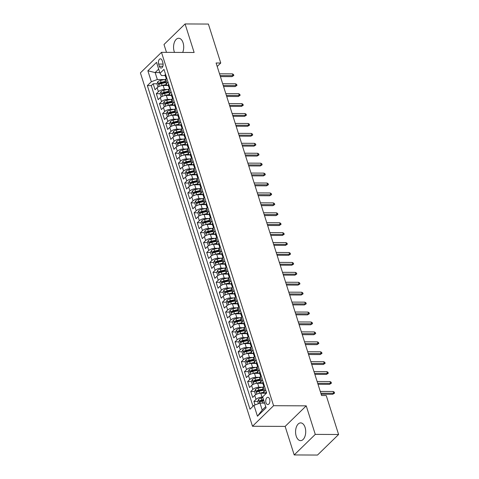 <?xml version="1.0" encoding="UTF-8"?>
<svg xmlns="http://www.w3.org/2000/svg" width="479" height="479" viewBox="0 0 479 479"><rect width="100%" height="100%" fill="white"/><g stroke="black" fill="none" stroke-linecap="round" stroke-linejoin="round"><path stroke-width="0.72" d="M305.087 427.43A8.873 5.077 -89.7 0 0 300.686 422.891A8.873 5.077 -89.7 0 0 296.196 436.094A8.873 5.077 -89.7 0 0 300.602 440.632A8.873 5.077 -89.7 0 0 305.087 427.43M182.685 52.433A8.873 5.077 -89.7 0 0 183.074 42.799A8.873 5.077 -89.7 0 0 178.673 38.26A8.873 5.077 -89.7 0 0 174.182 51.463A8.873 5.077 -89.7 0 0 174.53 52.397M269.641 399.151A3.64 2.084 -89.7 0 0 267.833 397.289A3.64 2.084 -89.7 0 0 265.995 402.701A3.64 2.084 -89.7 0 0 267.803 404.569A3.64 2.084 -89.7 0 0 269.641 399.151M294.196 454.942L315.278 434.387L306.231 405.851L285.143 426.406L294.196 454.942L317.511 455.05L338.599 434.501L326.241 395.54L321.577 395.516L216.095 62.994L220.753 63.018L208.395 24.058L185.08 23.95L163.992 44.499L166.488 52.361M285.143 426.406L252.499 426.256L140.401 72.886L161.489 52.337L273.587 405.701L252.499 426.256M168.327 85.513L163.153 85.49A4.55 1.832 162.4 0 0 157.148 87.699L155.064 89.723L153.178 83.765L156.992 83.783M159.854 83.801L160.561 83.801M167.674 89.477L164.417 89.459A4.55 1.832 162.4 0 0 158.405 91.669L156.322 93.692L160.142 93.71M163.004 93.722L163.71 93.728M156.322 93.692L158.214 99.65L160.291 97.62A4.55 1.832 162.4 0 1 166.303 95.417L171.476 95.441M174.625 105.368L169.452 105.344A4.55 1.832 162.4 0 0 163.441 107.547L161.363 109.577L159.471 103.62L163.291 103.638M166.153 103.65L166.86 103.656M177.775 115.295L172.602 115.271A4.55 1.832 162.4 0 0 166.59 117.475L164.513 119.505L162.621 113.547L166.441 113.565M169.303 113.577L170.009 113.583M180.924 125.217L175.751 125.193A4.55 1.832 162.4 0 0 169.74 127.402L167.662 129.426L165.77 123.474L169.584 123.492M172.452 123.504L173.153 123.504M184.074 135.144L178.901 135.12A4.55 1.832 162.4 0 0 172.889 137.323L170.805 139.353L168.919 133.396L172.733 133.413M175.601 133.431L176.302 133.431M187.223 145.071L182.05 145.047A4.55 1.832 162.4 0 0 176.038 147.251L173.955 149.28L172.069 143.323L175.883 143.341M178.751 143.353L179.451 143.359M190.367 154.998L185.199 154.974A4.55 1.832 162.4 0 0 179.188 157.178L177.104 159.208L175.218 153.25L179.032 153.268M181.9 153.28L182.601 153.286M193.516 164.926L188.343 164.902A4.55 1.832 162.4 0 0 182.337 167.105L180.254 169.129L178.368 163.177L182.182 163.195M185.044 163.207L185.75 163.207M196.665 174.847L191.492 174.823A4.55 1.832 162.4 0 0 185.481 177.032L183.403 179.056L181.511 173.105L185.331 173.123M188.193 173.135L188.9 173.135M199.815 184.774L194.642 184.75A4.55 1.832 162.4 0 0 188.63 186.954L186.553 188.983L184.66 183.026L188.481 183.044M191.343 183.062L192.049 183.062M202.964 194.702L197.791 194.678A4.55 1.832 162.4 0 0 191.78 196.881L189.702 198.911L187.81 192.953L191.63 192.971M194.492 192.983L195.198 192.989M206.114 204.629L200.941 204.605A4.55 1.832 162.4 0 0 194.929 206.808L192.851 208.838L190.959 202.88L194.773 202.898M197.641 202.91L198.348 202.916M209.263 214.556L204.09 214.532A4.55 1.832 162.4 0 0 198.078 216.736L196.001 218.759L194.109 212.808L197.923 212.826M200.791 212.838L201.491 212.838M212.413 224.477L207.239 224.453A4.55 1.832 162.4 0 0 201.228 226.663L199.144 228.687L197.258 222.729L201.072 222.747M203.94 222.765L204.641 222.765M215.562 234.405L210.389 234.381A4.55 1.832 162.4 0 0 204.377 236.584L202.294 238.614L200.408 232.656L204.222 232.674M207.09 232.686L207.79 232.692M218.705 244.332L213.532 244.308A4.55 1.832 162.4 0 0 207.527 246.511L205.443 248.541L203.557 242.584L207.371 242.602M210.233 242.613L210.94 242.619M221.855 254.259L216.682 254.235A4.55 1.832 162.4 0 0 210.67 256.439L208.593 258.468L206.706 252.511L210.521 252.529M213.383 252.541L214.089 252.547M225.004 264.186L219.831 264.163A4.55 1.832 162.4 0 0 213.82 266.366L211.742 268.39L209.85 262.438L213.67 262.456M216.532 262.468L217.238 262.468M228.154 274.108L222.98 274.084A4.55 1.832 162.4 0 0 216.969 276.287L214.891 278.317L212.999 272.359L216.819 272.377M219.681 272.395L220.388 272.395M231.303 284.035L226.13 284.011A4.55 1.832 162.4 0 0 220.118 286.214L218.041 288.244L216.149 282.287L219.963 282.305M222.831 282.317L223.537 282.323M234.453 293.962L229.279 293.938A4.55 1.832 162.4 0 0 223.268 296.142L221.19 298.172L219.298 292.214L223.112 292.232M225.98 292.244L226.681 292.25M237.602 303.89L232.429 303.866A4.55 1.832 162.4 0 0 226.417 306.069L224.334 308.093L222.448 302.141L226.262 302.159M229.13 302.171L229.83 302.171M240.751 313.811L235.578 313.787A4.55 1.832 162.4 0 0 229.567 315.996L227.483 318.02L225.597 312.069L229.411 312.086M232.279 312.098L232.98 312.098M243.895 323.738L238.722 323.714A4.55 1.832 162.4 0 0 232.716 325.918L230.633 327.947L228.746 321.99L232.56 322.008M235.428 322.026L236.129 322.026M247.044 333.665L241.871 333.641A4.55 1.832 162.4 0 0 235.866 335.845L233.782 337.875L231.896 331.917L235.71 331.935M238.572 331.947L239.278 331.953M250.194 343.593L245.02 343.569A4.55 1.832 162.4 0 0 239.009 345.772L236.931 347.802L235.039 341.844L238.859 341.862M241.721 341.874L242.428 341.88M253.343 353.52L248.17 353.496A4.55 1.832 162.4 0 0 242.158 355.699L240.081 357.723L238.189 351.772L242.009 351.79M244.871 351.802L245.577 351.802M256.493 363.441L251.319 363.417A4.55 1.832 162.4 0 0 245.308 365.627L243.23 367.65L241.338 361.699L245.158 361.711M248.02 361.729L248.727 361.729M259.642 373.369L254.469 373.345A4.55 1.832 162.4 0 0 248.457 375.548L246.38 377.578L244.488 371.62L248.302 371.638M251.17 371.65L251.87 371.656M262.791 383.296L257.618 383.272A4.55 1.832 162.4 0 0 251.607 385.475L249.529 387.505L247.637 381.547L251.451 381.565M254.319 381.577L255.02 381.583M265.941 393.223L260.768 393.199A4.55 1.832 162.4 0 0 254.756 395.403L252.673 397.432L250.786 391.475L254.6 391.493M257.468 391.505L258.169 391.511M158.651 64.072L159.339 66.258A3.527 2.018 -89.7 0 0 161.094 68.06A3.527 2.018 -89.7 0 0 162.872 62.815L162.183 60.629A3.527 2.018 -89.7 0 0 160.429 58.827A3.527 2.018 -89.7 0 0 158.651 64.072L163.111 64.096M159.782 72.592L155.142 72.569L157.352 79.52L151.34 81.723L147.346 85.609L249.996 409.198L253.984 405.312L257.451 416.227L266.114 407.785L262.648 396.869L266.641 392.978L163.992 69.389L160.004 73.281L161.453 75.52L165.165 75.538M151.34 81.723L147.873 70.802L156.537 62.36L160.004 73.281M262.743 397.169L262.025 397.169L260.768 393.199M262.133 387.26L258.876 387.242L257.618 383.272M258.983 377.332L255.726 377.314L254.469 373.345M255.84 367.405L252.577 367.387L251.319 363.417M252.69 357.478L249.427 357.466L248.17 353.496M249.541 347.55L246.284 347.538L245.02 343.569M246.392 337.629L243.134 337.611L241.871 333.641M243.242 327.702L239.985 327.684L238.722 323.714M240.093 317.775L236.836 317.763L235.578 313.787M236.943 307.847L233.686 307.835L232.429 303.866M233.794 297.926L230.537 297.908L229.279 293.938M230.65 287.999L227.387 287.981L226.13 284.011M227.501 278.071L224.238 278.054L222.98 274.084M224.352 268.144L221.094 268.132L219.831 264.163M221.202 258.217L217.945 258.205L216.682 254.235M218.053 248.296L214.796 248.278L213.532 244.308M214.903 238.368L211.646 238.35L210.389 234.381M211.754 228.441L208.497 228.423L207.239 224.453M208.605 218.514L205.347 218.502L204.09 214.532M205.461 208.587L202.198 208.575L200.941 204.605M202.312 198.665L199.048 198.647L197.791 194.678M199.162 188.738L195.899 188.72L194.642 184.75M196.013 178.811L192.756 178.799L191.492 174.823M192.863 168.883L189.606 168.871L188.343 164.902M189.714 158.956L186.457 158.944L185.199 154.974M186.565 149.035L183.307 149.017L182.05 145.047M183.415 139.108L180.158 139.09L178.901 135.12M180.266 129.18L177.008 129.168L175.751 125.193M177.122 119.253L173.859 119.241L172.602 115.271M173.973 109.332L170.71 109.314L169.452 105.344M170.823 99.404L167.566 99.387L166.303 95.417M153.178 83.765L151.268 85.627L252.984 406.288M262.025 397.169A4.55 1.832 -17.6 0 0 256.014 399.372L253.936 401.402L255.05 404.917M250.786 391.475L252.864 389.445A4.55 1.832 -17.6 0 1 258.876 387.242M247.637 381.547L249.715 379.518A4.55 1.832 -17.6 0 1 255.726 377.314M244.488 371.62L246.571 369.596A4.55 1.832 -17.6 0 1 252.577 367.387M241.338 361.699L243.422 359.669A4.55 1.832 -17.6 0 1 249.427 357.466M238.189 351.772L240.272 349.742A4.55 1.832 -17.6 0 1 246.284 347.538M235.039 341.844L237.123 339.815A4.55 1.832 -17.6 0 1 243.134 337.611M231.896 331.917L233.974 329.893A4.55 1.832 -17.6 0 1 239.985 327.684M228.746 321.99L230.824 319.966A4.55 1.832 -17.6 0 1 236.836 317.763M225.597 312.069L227.675 310.039A4.55 1.832 -17.6 0 1 233.686 307.835M222.448 302.141L224.525 300.111A4.55 1.832 -17.6 0 1 230.537 297.908M219.298 292.214L221.376 290.184A4.55 1.832 -17.6 0 1 227.387 287.981M216.149 282.287L218.232 280.263A4.55 1.832 -17.6 0 1 224.238 278.054M212.999 272.359L215.083 270.336A4.55 1.832 -17.6 0 1 221.094 268.132M209.85 262.438L211.934 260.408A4.55 1.832 -17.6 0 1 217.945 258.205M206.706 252.511L208.784 250.481A4.55 1.832 -17.6 0 1 214.796 248.278M203.557 242.584L205.635 240.554A4.55 1.832 -17.6 0 1 211.646 238.35M200.408 232.656L202.485 230.633A4.55 1.832 -17.6 0 1 208.497 228.423M197.258 222.729L199.336 220.705A4.55 1.832 -17.6 0 1 205.347 218.502M194.109 212.808L196.186 210.778A4.55 1.832 -17.6 0 1 202.198 208.575M190.959 202.88L193.043 200.851A4.55 1.832 -17.6 0 1 199.048 198.647M187.81 192.953L189.894 190.929A4.55 1.832 -17.6 0 1 195.899 188.72M184.66 183.026L186.744 181.002A4.55 1.832 -17.6 0 1 192.756 178.799M181.511 173.105L183.595 171.075A4.55 1.832 -17.6 0 1 189.606 168.871M178.368 163.177L180.445 161.148A4.55 1.832 -17.6 0 1 186.457 158.944M175.218 153.25L177.296 151.22A4.55 1.832 -17.6 0 1 183.307 149.017M172.069 143.323L174.146 141.299A4.55 1.832 -17.6 0 1 180.158 139.09M168.919 133.396L170.997 131.372A4.55 1.832 -17.6 0 1 177.008 129.168M165.77 123.474L167.854 121.444A4.55 1.832 -17.6 0 1 173.859 119.241M162.621 113.547L164.704 111.517A4.55 1.832 -17.6 0 1 170.71 109.314M159.471 103.62L161.555 101.59A4.55 1.832 -17.6 0 1 167.566 99.387M168.069 82.244L167.069 83.226A4.55 1.832 162.4 0 0 166.458 84.615A4.55 1.832 162.4 0 0 168.309 85.46M166.812 78.275L165.806 79.251A4.55 1.832 162.4 0 0 165.201 80.646L166.458 84.615M169.961 88.202L168.955 89.178A4.55 1.832 162.4 0 0 168.351 90.573L169.608 94.543A4.55 1.832 -17.6 0 1 170.219 93.148L171.219 92.172M173.105 98.129L172.105 99.105A4.55 1.832 162.4 0 0 171.5 100.5L172.757 104.47A4.55 1.832 -17.6 0 1 173.362 103.075L174.368 102.099M176.254 108.056L175.254 109.032A4.55 1.832 162.4 0 0 174.649 110.421L175.907 114.397A4.55 1.832 -17.6 0 1 176.512 113.002L177.517 112.026M179.403 117.984L178.404 118.96A4.55 1.832 162.4 0 0 177.799 120.349L179.056 124.318A4.55 1.832 -17.6 0 1 179.661 122.929L180.667 121.953M182.553 127.905L181.553 128.881A4.55 1.832 162.4 0 0 180.948 130.276L182.206 134.246A4.55 1.832 -17.6 0 1 182.81 132.851L183.81 131.875M185.702 137.832L184.702 138.808A4.55 1.832 162.4 0 0 184.092 140.203L185.355 144.173A4.55 1.832 -17.6 0 1 185.96 142.778L186.96 141.802M188.852 147.76L187.852 148.735A4.55 1.832 162.4 0 0 187.241 150.131L188.504 154.1A4.55 1.832 -17.6 0 1 189.109 152.705L190.109 151.729M192.001 157.687L190.995 158.663A4.55 1.832 162.4 0 0 190.391 160.052L191.654 164.028A4.55 1.832 -17.6 0 1 192.259 162.632L193.259 161.657M195.151 167.608L194.145 168.59A4.55 1.832 162.4 0 0 193.54 169.979L194.797 173.949A4.55 1.832 -17.6 0 1 195.408 172.56L196.408 171.584M198.294 177.535L197.294 178.511A4.55 1.832 162.4 0 0 196.689 179.906L197.947 183.876A4.55 1.832 -17.6 0 1 198.557 182.481L199.557 181.505M201.443 187.463L200.444 188.439A4.55 1.832 162.4 0 0 199.839 189.834L201.096 193.803A4.55 1.832 -17.6 0 1 201.701 192.408L202.707 191.432M204.593 197.39L203.593 198.366A4.55 1.832 162.4 0 0 202.988 199.761L204.246 203.731A4.55 1.832 -17.6 0 1 204.85 202.336L205.856 201.36M207.742 207.317L206.742 208.293A4.55 1.832 162.4 0 0 206.138 209.682L207.395 213.652A4.55 1.832 -17.6 0 1 208 212.263L209 211.287M210.892 217.238L209.892 218.214A4.55 1.832 162.4 0 0 209.281 219.61L210.544 223.579A4.55 1.832 -17.6 0 1 211.149 222.19L212.149 221.208M214.041 227.166L213.041 228.142A4.55 1.832 162.4 0 0 212.431 229.537L213.694 233.507A4.55 1.832 -17.6 0 1 214.299 232.111L215.299 231.135M217.191 237.093L216.185 238.069A4.55 1.832 162.4 0 0 215.58 239.464L216.843 243.434A4.55 1.832 -17.6 0 1 217.448 242.039L218.448 241.063M220.34 247.02L219.334 247.996A4.55 1.832 162.4 0 0 218.729 249.385L219.987 253.361A4.55 1.832 -17.6 0 1 220.597 251.966L221.597 250.99M223.489 256.948L222.484 257.924A4.55 1.832 162.4 0 0 221.879 259.313L223.136 263.282A4.55 1.832 -17.6 0 1 223.747 261.893L224.747 260.917M226.633 266.869L225.633 267.845A4.55 1.832 162.4 0 0 225.028 269.24L226.286 273.21A4.55 1.832 -17.6 0 1 226.89 271.821L227.896 270.839M229.782 276.796L228.782 277.772A4.55 1.832 162.4 0 0 228.178 279.167L229.435 283.137A4.55 1.832 -17.6 0 1 230.04 281.742L231.046 280.766M232.932 286.723L231.932 287.699A4.55 1.832 162.4 0 0 231.327 289.094L232.584 293.064A4.55 1.832 -17.6 0 1 233.189 291.669L234.195 290.693M236.081 296.651L235.081 297.627A4.55 1.832 162.4 0 0 234.471 299.016L235.734 302.991A4.55 1.832 -17.6 0 1 236.339 301.596L237.339 300.62M239.231 306.572L238.231 307.554A4.55 1.832 162.4 0 0 237.62 308.943L238.883 312.913A4.55 1.832 -17.6 0 1 239.488 311.524L240.488 310.548M242.38 316.499L241.38 317.475A4.55 1.832 162.4 0 0 240.769 318.87L242.033 322.84A4.55 1.832 -17.6 0 1 242.637 321.445L243.637 320.469M245.529 326.427L244.524 327.402A4.55 1.832 162.4 0 0 243.919 328.798L245.176 332.767A4.55 1.832 -17.6 0 1 245.787 331.372L246.787 330.396M248.679 336.354L247.673 337.33A4.55 1.832 162.4 0 0 247.068 338.725L248.326 342.695A4.55 1.832 -17.6 0 1 248.936 341.299L249.936 340.324M251.822 346.281L250.822 347.257A4.55 1.832 162.4 0 0 250.218 348.646L251.475 352.616A4.55 1.832 -17.6 0 1 252.086 351.227L253.086 350.251M254.972 356.202L253.972 357.178A4.55 1.832 162.4 0 0 253.367 358.573L254.624 362.543A4.55 1.832 -17.6 0 1 255.229 361.154L256.235 360.178M258.121 366.13L257.121 367.106A4.55 1.832 162.4 0 0 256.516 368.501L257.774 372.47A4.55 1.832 -17.6 0 1 258.379 371.075L259.384 370.099M261.271 376.057L260.271 377.033A4.55 1.832 162.4 0 0 259.666 378.428L260.923 382.398A4.55 1.832 -17.6 0 1 261.528 381.003L262.528 380.027M264.42 385.984L263.42 386.96A4.55 1.832 162.4 0 0 262.809 388.349L264.073 392.325A4.55 1.832 -17.6 0 1 264.677 390.93L265.677 389.954M164.525 79.55L157.352 79.52M315.278 434.387L338.599 434.501M306.231 405.851L273.587 405.701M161.489 52.337L194.133 52.486L185.08 23.95M217.197 66.485L220.753 63.018M158.681 69.12L155.142 72.569L147.873 70.802M264.636 403.126L259.995 403.102L262.199 410.054L265.737 406.605M151.268 85.627L147.346 85.609M253.936 401.402L257.75 401.42M260.618 401.432L261.318 401.432M171.458 95.387A4.55 1.832 -17.6 0 1 169.608 94.543M174.607 105.308A4.55 1.832 -17.6 0 1 172.757 104.47M177.757 115.235A4.55 1.832 -17.6 0 1 175.907 114.397M180.906 125.163A4.55 1.832 -17.6 0 1 179.056 124.318M184.056 135.09A4.55 1.832 -17.6 0 1 182.206 134.246M187.205 145.011A4.55 1.832 -17.6 0 1 185.355 144.173M190.349 154.939A4.55 1.832 -17.6 0 1 188.504 154.1M193.498 164.866A4.55 1.832 -17.6 0 1 191.654 164.028M196.647 174.793A4.55 1.832 -17.6 0 1 194.797 173.949M199.797 184.72A4.55 1.832 -17.6 0 1 197.947 183.876M202.946 194.642A4.55 1.832 -17.6 0 1 201.096 193.803M206.096 204.569A4.55 1.832 -17.6 0 1 204.246 203.731M209.245 214.496A4.55 1.832 -17.6 0 1 207.395 213.652M212.395 224.423A4.55 1.832 -17.6 0 1 210.544 223.579M215.538 234.351A4.55 1.832 -17.6 0 1 213.694 233.507M218.687 244.272A4.55 1.832 -17.6 0 1 216.843 243.434M221.837 254.199A4.55 1.832 -17.6 0 1 219.987 253.361M224.986 264.127A4.55 1.832 -17.6 0 1 223.136 263.282M228.136 274.054A4.55 1.832 -17.6 0 1 226.286 273.21M231.285 283.975A4.55 1.832 -17.6 0 1 229.435 283.137M234.435 293.902A4.55 1.832 -17.6 0 1 232.584 293.064M237.584 303.83A4.55 1.832 -17.6 0 1 235.734 302.991M240.733 313.757A4.55 1.832 -17.6 0 1 238.883 312.913M243.877 323.684A4.55 1.832 -17.6 0 1 242.033 322.84M247.026 333.606A4.55 1.832 -17.6 0 1 245.176 332.767M250.176 343.533A4.55 1.832 -17.6 0 1 248.326 342.695M253.325 353.46A4.55 1.832 -17.6 0 1 251.475 352.616M256.475 363.387A4.55 1.832 -17.6 0 1 254.624 362.543M259.624 373.315A4.55 1.832 -17.6 0 1 257.774 372.47M262.773 383.236A4.55 1.832 -17.6 0 1 260.923 382.398M253.984 405.312L259.995 403.102M265.923 393.163A4.55 1.832 -17.6 0 1 264.073 392.325M257.451 416.227L262.199 410.054M165.548 74.293L165.429 74.305A3.012 1.215 162.4 0 0 165.057 75.197L165.656 77.083A3.012 1.215 162.4 0 0 166.069 77.484L166.171 77.526M166.213 78.855L166.033 78.275A3.012 1.215 -17.6 0 1 166.093 77.796L165.716 76.604A3.012 1.215 162.4 0 0 165.656 77.083M220.406 76.586L231.938 76.64L232.968 75.64L220.083 75.58M232.399 73.856L233.512 74.479L233.824 75.472L232.968 75.64L232.399 73.856L219.52 73.796M233.824 75.472L231.938 76.64M160.8 85.831A3.012 1.215 -17.6 0 1 162.046 85.43L166.405 84.448M164.495 85.496L166.722 84.993M158.333 86.831L157.908 86.825L156.968 83.849L157.795 81.747A3.012 1.215 -17.6 0 1 160.471 80.466L165.794 79.263M157.908 86.825L158.405 86.789M165.429 81.37L161.07 82.352A3.012 1.215 162.4 0 0 158.932 83.214C158.465 84.041 158.591 84.436 159.309 84.406A3.012 1.215 -17.6 0 1 161.453 83.544L165.806 82.562M158.932 83.214L160.273 83.22A1.533 0.617 -17.6 0 1 160.956 82.999L165.614 81.945M168.692 84.22L168.578 84.226A3.012 1.215 162.4 0 0 168.207 85.124L168.8 87.01A3.012 1.215 162.4 0 0 169.219 87.406L169.321 87.453M169.362 88.783L169.183 88.202A3.012 1.215 -17.6 0 1 169.243 87.723L168.865 86.531A3.012 1.215 162.4 0 0 168.8 87.01M223.555 86.513L235.087 86.567L236.117 85.567L223.232 85.507M235.548 83.783L236.656 84.406L236.973 85.4L236.117 85.567L235.548 83.783L222.669 83.723M236.973 85.4L235.087 86.567M171.841 94.147L171.727 94.153A3.012 1.215 162.4 0 0 171.35 95.052L171.949 96.938A3.012 1.215 162.4 0 0 172.362 97.333L172.47 97.381M172.512 98.71L172.326 98.129A3.012 1.215 -17.6 0 1 172.392 97.65L172.015 96.459A3.012 1.215 162.4 0 0 171.949 96.938M226.705 96.441L238.237 96.495L239.261 95.495L226.381 95.435M238.698 93.704L239.805 94.333L240.123 95.327L239.261 95.495L238.698 93.704L225.819 93.645M240.123 95.327L238.237 96.495M174.991 104.069L174.877 104.081A3.012 1.215 162.4 0 0 174.5 104.973L175.098 106.859A3.012 1.215 162.4 0 0 175.512 107.26L175.619 107.308M175.661 108.631L175.476 108.05A3.012 1.215 -17.6 0 1 175.542 107.577L175.158 106.386A3.012 1.215 162.4 0 0 175.098 106.859M229.848 106.368L241.386 106.422L242.41 105.422L229.531 105.362M241.847 103.632L242.955 104.26L243.272 105.248L242.41 105.422L241.847 103.632L228.962 103.572M243.272 105.248L241.386 106.422M178.14 113.996L178.026 114.008A3.012 1.215 162.4 0 0 177.649 114.9L178.248 116.786A3.012 1.215 162.4 0 0 178.661 117.187L178.769 117.229M178.811 118.558L178.625 117.978A3.012 1.215 -17.6 0 1 178.685 117.499L178.308 116.307A3.012 1.215 162.4 0 0 178.248 116.786M232.998 116.289L244.535 116.343L245.559 115.343L232.68 115.283M244.997 113.559L246.104 114.182L246.422 115.176L245.559 115.343L244.997 113.559L232.111 113.499M246.422 115.176L244.535 116.343M163.95 95.752A3.012 1.215 -17.6 0 1 165.195 95.351L169.554 94.369M167.638 95.423L169.871 94.92M161.483 96.752L161.058 96.752L160.118 93.776L160.938 91.669A3.012 1.215 -17.6 0 1 163.62 90.393L168.943 89.19M161.058 96.752L161.555 96.71M168.578 91.291L164.219 92.279A3.012 1.215 162.4 0 0 162.082 93.142C161.615 93.968 161.74 94.363 162.459 94.333A3.012 1.215 -17.6 0 1 164.596 93.465L168.955 92.483M162.082 93.142L163.423 93.148A1.533 0.617 -17.6 0 1 164.105 92.926L168.764 91.872M167.099 105.679A3.012 1.215 -17.6 0 1 168.345 105.278L172.703 104.296M170.787 105.35L173.021 104.847M164.632 106.679L164.207 106.679L163.261 103.703L164.087 101.596A3.012 1.215 -17.6 0 1 166.77 100.315L172.093 99.117M164.207 106.679L164.704 106.637M171.727 101.219L167.369 102.201A3.012 1.215 162.4 0 0 165.231 103.069C164.764 103.889 164.89 104.29 165.608 104.26A3.012 1.215 -17.6 0 1 167.746 103.392L172.105 102.41M165.231 103.069L166.572 103.075A1.533 0.617 -17.6 0 1 167.255 102.847L171.913 101.799M170.249 115.607A3.012 1.215 -17.6 0 1 171.494 115.205L175.853 114.224M173.937 115.277L176.164 114.774M167.782 116.607L167.357 116.607L166.411 113.625L167.237 111.523A3.012 1.215 -17.6 0 1 169.919 110.242L175.242 109.044L176.512 113.002M167.357 116.607L167.854 116.565M174.877 111.146L170.518 112.128A3.012 1.215 162.4 0 0 168.38 112.996C167.913 113.816 168.039 114.212 168.758 114.182A3.012 1.215 -17.6 0 1 170.895 113.319L175.254 112.337M168.38 112.996L169.722 113.002A1.533 0.617 -17.6 0 1 170.398 112.775L175.063 111.727M173.398 125.534A3.012 1.215 -17.6 0 1 174.643 125.133L179.002 124.151M177.086 125.205L179.314 124.702M170.931 126.534L170.506 126.534L169.56 123.552L170.386 121.45A3.012 1.215 -17.6 0 1 173.069 120.169L178.392 118.966L179.661 122.929M170.506 126.534L171.003 126.492M178.026 121.073L173.667 122.055A3.012 1.215 162.4 0 0 171.53 122.917C171.063 123.744 171.189 124.139 171.907 124.109A3.012 1.215 -17.6 0 1 174.045 123.247L178.404 122.265M171.53 122.917L172.871 122.923A1.533 0.617 -17.6 0 1 173.548 122.702L178.212 121.654M181.29 123.923L181.17 123.935A3.012 1.215 162.4 0 0 180.799 124.827L181.397 126.713A3.012 1.215 162.4 0 0 181.81 127.115L181.912 127.157M181.96 128.486L181.775 127.905A3.012 1.215 -17.6 0 1 181.834 127.426L181.457 126.234A3.012 1.215 162.4 0 0 181.397 126.713M236.147 126.217L247.685 126.27L248.709 125.27L235.83 125.211M248.14 123.486L249.254 124.109L249.571 125.103L248.709 125.27L248.14 123.486L235.261 123.426M249.571 125.103L247.685 126.27M176.547 135.461A3.012 1.215 -17.6 0 1 177.793 135.06L182.152 134.072M180.236 135.126L182.463 134.623M174.075 136.461L173.655 136.455L172.709 133.479L173.536 131.378A3.012 1.215 -17.6 0 1 176.218 130.096L181.541 128.893L182.81 132.851M173.655 136.455L174.152 136.419M181.176 131.001L176.817 131.982A3.012 1.215 162.4 0 0 174.673 132.845C174.212 133.671 174.338 134.066 175.057 134.036A3.012 1.215 -17.6 0 1 177.194 133.174L181.553 132.186M174.673 132.845L176.021 132.851A1.533 0.617 -17.6 0 1 176.697 132.629L181.355 131.575M184.439 133.851L184.319 133.857A3.012 1.215 162.4 0 0 183.948 134.755L184.547 136.641A3.012 1.215 162.4 0 0 184.96 137.036L185.062 137.084M185.11 138.413L184.924 137.832A3.012 1.215 -17.6 0 1 184.984 137.353L184.607 136.162A3.012 1.215 162.4 0 0 184.547 136.641M239.296 136.144L250.834 136.198L251.858 135.198L238.979 135.138M251.289 133.413L252.403 134.036L252.714 135.03L251.858 135.198L251.289 133.413L238.41 133.354M252.714 135.03L250.834 136.198M179.691 145.382A3.012 1.215 -17.6 0 1 180.942 144.981L185.301 143.999M183.385 145.053L185.613 144.55M177.224 146.382L176.805 146.382L175.859 143.407L176.685 141.299A3.012 1.215 -17.6 0 1 179.368 140.018L184.69 138.82M176.805 146.382L177.302 146.34M184.325 140.922L179.966 141.904A3.012 1.215 162.4 0 0 177.823 142.772C177.356 143.592 177.487 143.993 178.2 143.963A3.012 1.215 -17.6 0 1 180.344 143.095L184.702 142.113M177.823 142.772L179.164 142.778A1.533 0.617 -17.6 0 1 179.847 142.556L184.505 141.503M187.588 143.778L187.469 143.784A3.012 1.215 162.4 0 0 187.097 144.682L187.696 146.568A3.012 1.215 162.4 0 0 188.109 146.963L188.211 147.011M188.259 148.34L188.073 147.76A3.012 1.215 -17.6 0 1 188.133 147.281L187.756 146.089A3.012 1.215 162.4 0 0 187.696 146.568M242.446 146.071L253.984 146.125L255.008 145.125L242.129 145.065M254.439 143.335L255.552 143.963L255.864 144.951L255.008 145.125L254.439 143.335L241.56 143.275M255.864 144.951L253.984 146.125M182.84 155.31A3.012 1.215 -17.6 0 1 184.092 154.909L188.451 153.927M186.535 154.98L188.762 154.477M180.373 156.31L179.954 156.31L179.008 153.334L179.835 151.226A3.012 1.215 -17.6 0 1 182.517 149.945L187.84 148.747M179.954 156.31L180.451 156.268M187.475 150.849L183.116 151.831A3.012 1.215 162.4 0 0 180.972 152.699C180.505 153.519 180.631 153.921 181.349 153.891A3.012 1.215 -17.6 0 1 183.493 153.023L187.852 152.041M180.972 152.699L182.313 152.705A1.533 0.617 -17.6 0 1 182.996 152.478L187.654 151.43M190.738 153.699L190.618 153.711A3.012 1.215 162.4 0 0 190.247 154.603L190.846 156.489A3.012 1.215 162.4 0 0 191.259 156.89L191.361 156.938M191.408 158.262L191.223 157.681A3.012 1.215 -17.6 0 1 191.283 157.202L190.905 156.016A3.012 1.215 162.4 0 0 190.846 156.489M245.595 155.998L257.127 156.046L258.157 155.052L245.272 154.992M257.588 153.262L258.702 153.885L259.013 154.879L258.157 155.052L257.588 153.262L244.709 153.202M259.013 154.879L257.127 156.046M185.99 165.237A3.012 1.215 -17.6 0 1 187.235 164.836L191.594 163.854M189.684 164.908L191.911 164.405M183.523 166.237L183.104 166.237L182.158 163.255L182.984 161.154A3.012 1.215 -17.6 0 1 185.666 159.872L190.989 158.675L192.259 162.632M183.104 166.237L183.601 166.195M190.618 160.776L186.259 161.758A3.012 1.215 162.4 0 0 184.122 162.621C183.655 163.447 183.78 163.842 184.499 163.812A3.012 1.215 -17.6 0 1 186.642 162.95L190.995 161.968M184.122 162.621L185.463 162.632A1.533 0.617 -17.6 0 1 186.145 162.405L190.804 161.357M193.887 163.626L193.767 163.638A3.012 1.215 162.4 0 0 193.396 164.531L193.995 166.417A3.012 1.215 162.4 0 0 194.408 166.818L194.51 166.86M194.552 168.189L194.372 167.608A3.012 1.215 -17.6 0 1 194.432 167.129L194.055 165.938A3.012 1.215 162.4 0 0 193.995 166.417M248.745 165.92L260.277 165.974L261.306 164.974L248.421 164.914M260.738 163.189L261.845 163.812L262.163 164.806L261.306 164.974L260.738 163.189L247.859 163.129M262.163 164.806L260.277 165.974M189.139 175.164A3.012 1.215 -17.6 0 1 190.385 174.763L194.743 173.781M192.827 174.829L195.061 174.332M186.672 176.164L186.247 176.158L185.307 173.182L186.127 171.081A3.012 1.215 -17.6 0 1 188.81 169.8L194.133 168.596M186.247 176.158L186.744 176.122M193.767 170.704L189.409 171.686A3.012 1.215 162.4 0 0 187.271 172.548C186.804 173.374 186.93 173.769 187.648 173.739A3.012 1.215 -17.6 0 1 189.786 172.877L194.145 171.895M187.271 172.548L188.612 172.554A1.533 0.617 -17.6 0 1 189.295 172.332L193.953 171.278M197.031 173.554L196.917 173.56A3.012 1.215 162.4 0 0 196.54 174.458L197.138 176.344A3.012 1.215 162.4 0 0 197.552 176.745L197.659 176.787M197.701 178.116L197.522 177.535A3.012 1.215 -17.6 0 1 197.582 177.056L197.204 175.865A3.012 1.215 162.4 0 0 197.138 176.344M251.894 175.847L263.426 175.901L264.456 174.901L251.571 174.841M263.887 173.117L264.995 173.739L265.312 174.733L264.456 174.901L263.887 173.117L251.008 173.057M265.312 174.733L263.426 175.901M192.289 185.086A3.012 1.215 -17.6 0 1 193.534 184.69L197.893 183.702M195.977 184.756L198.21 184.253M189.822 186.091L189.397 186.086L188.457 183.11L189.277 181.008A3.012 1.215 -17.6 0 1 191.959 179.727L197.282 178.523L198.557 182.481M189.397 186.086L189.894 186.044M196.917 180.625L192.558 181.613A3.012 1.215 162.4 0 0 190.42 182.475C189.953 183.301 190.079 183.697 190.798 183.667A3.012 1.215 -17.6 0 1 192.935 182.804L197.294 181.816M190.42 182.475L191.762 182.481A1.533 0.617 -17.6 0 1 192.444 182.259L197.103 181.206M200.18 183.481L200.066 183.487A3.012 1.215 162.4 0 0 199.689 184.385L200.288 186.271A3.012 1.215 162.4 0 0 200.701 186.666L200.809 186.714M200.851 188.043L200.665 187.463A3.012 1.215 -17.6 0 1 200.731 186.984L200.348 185.792A3.012 1.215 162.4 0 0 200.288 186.271M255.038 185.774L266.575 185.828L267.599 184.828L254.72 184.768M267.037 183.038L268.144 183.667L268.462 184.66L267.599 184.828L267.037 183.038L254.151 182.978M268.462 184.66L266.575 185.828M195.438 195.013A3.012 1.215 -17.6 0 1 196.683 194.612L201.042 193.63M199.126 194.684L201.36 194.181M192.971 196.013L192.546 196.013L191.6 193.037L192.426 190.929A3.012 1.215 -17.6 0 1 195.109 189.648L200.432 188.451M192.546 196.013L193.043 195.971M200.066 190.552L195.707 191.534A3.012 1.215 162.4 0 0 193.57 192.402C193.103 193.223 193.229 193.624 193.947 193.594A3.012 1.215 -17.6 0 1 196.085 192.726L200.444 191.744M193.57 192.402L194.911 192.408A1.533 0.617 -17.6 0 1 195.588 192.187L200.252 191.133M203.33 193.402L203.216 193.414A3.012 1.215 162.4 0 0 202.839 194.312L203.437 196.198A3.012 1.215 162.4 0 0 203.85 196.594L203.958 196.641M204 197.965L203.814 197.384A3.012 1.215 -17.6 0 1 203.874 196.911L203.497 195.719A3.012 1.215 162.4 0 0 203.437 196.198M258.187 195.701L269.725 195.755L270.749 194.755L257.87 194.696M270.186 192.965L271.294 193.594L271.611 194.582L270.749 194.755L270.186 192.965L257.301 192.905M271.611 194.582L269.725 195.755M198.587 204.94A3.012 1.215 -17.6 0 1 199.833 204.539L204.192 203.557M202.276 204.611L204.503 204.108M196.121 205.94L195.695 205.94L194.749 202.958L195.576 200.857A3.012 1.215 -17.6 0 1 198.258 199.575L203.581 198.378M195.695 205.94L196.192 205.898M203.216 200.479L198.857 201.461A3.012 1.215 162.4 0 0 196.719 202.33C196.252 203.15 196.378 203.551 197.097 203.521A3.012 1.215 -17.6 0 1 199.234 202.653L203.593 201.671M196.719 202.33L198.061 202.336A1.533 0.617 -17.6 0 1 198.737 202.108L203.401 201.06M201.737 214.867A3.012 1.215 -17.6 0 1 202.982 214.466L207.341 213.484M205.425 214.538L207.652 214.035M199.264 215.867L198.845 215.867L197.899 212.886L198.725 210.784A3.012 1.215 -17.6 0 1 201.408 209.503L206.73 208.305M198.845 215.867L199.342 215.825M206.365 210.407L202.006 211.389A3.012 1.215 162.4 0 0 199.869 212.251C199.402 213.077 199.527 213.472 200.246 213.442A3.012 1.215 -17.6 0 1 202.383 212.58L206.742 211.598M199.869 212.251L201.21 212.257A1.533 0.617 -17.6 0 1 201.887 212.035L206.551 210.988M204.88 224.795A3.012 1.215 -17.6 0 1 206.132 224.394L210.491 223.412M208.575 224.459L210.802 223.956M202.413 225.795L201.994 225.789L201.048 222.813L201.875 220.711A3.012 1.215 -17.6 0 1 204.557 219.43L209.88 218.226L211.149 222.19M201.994 225.789L202.491 225.753M209.515 220.334L205.156 221.316A3.012 1.215 162.4 0 0 203.012 222.178C202.551 223.004 202.677 223.4 203.389 223.37A3.012 1.215 -17.6 0 1 205.533 222.507L209.892 221.526M203.012 222.178L204.359 222.184A1.533 0.617 -17.6 0 1 205.036 221.963L209.694 220.909M206.479 203.33L206.365 203.341A3.012 1.215 162.4 0 0 205.988 204.234L206.587 206.12A3.012 1.215 162.4 0 0 207 206.521L207.102 206.563M207.15 207.892L206.964 207.311A3.012 1.215 -17.6 0 1 207.024 206.832L206.647 205.641A3.012 1.215 162.4 0 0 206.587 206.12M261.336 205.623L272.874 205.677L273.898 204.677L261.019 204.617M273.335 202.892L274.443 203.515L274.76 204.509L273.898 204.677L273.335 202.892L260.45 202.833M274.76 204.509L272.874 205.677M209.628 213.257L209.509 213.269A3.012 1.215 162.4 0 0 209.137 214.161L209.736 216.047A3.012 1.215 162.4 0 0 210.149 216.448L210.251 216.49M210.299 217.819L210.113 217.238A3.012 1.215 -17.6 0 1 210.173 216.759L209.796 215.568A3.012 1.215 162.4 0 0 209.736 216.047M264.486 215.55L276.024 215.604L277.048 214.604L264.168 214.544M276.479 212.82L277.592 213.442L277.904 214.436L277.048 214.604L276.479 212.82L263.6 212.76M277.904 214.436L276.024 215.604M212.778 223.184L212.658 223.19A3.012 1.215 162.4 0 0 212.287 224.088L212.886 225.974A3.012 1.215 162.4 0 0 213.299 226.369L213.4 226.417M213.448 227.747L213.263 227.166A3.012 1.215 -17.6 0 1 213.323 226.687L212.945 225.495A3.012 1.215 162.4 0 0 212.886 225.974M267.635 225.477L279.173 225.531L280.197 224.531L267.318 224.471M279.628 222.747L280.742 223.37L281.053 224.364L280.197 224.531L279.628 222.747L266.749 222.687M281.053 224.364L279.173 225.531M208.03 234.716A3.012 1.215 -17.6 0 1 209.281 234.315L213.64 233.333M211.724 234.387L213.951 233.884M205.563 235.716L205.144 235.716L204.198 232.74L205.024 230.638A3.012 1.215 -17.6 0 1 207.706 229.357L213.029 228.154L214.299 232.111M205.144 235.716L205.641 235.674M212.664 230.255L208.305 231.243A3.012 1.215 162.4 0 0 206.162 232.105C205.695 232.932 205.82 233.327 206.539 233.297A3.012 1.215 -17.6 0 1 208.682 232.429L213.041 231.447M206.162 232.105L207.503 232.111A1.533 0.617 -17.6 0 1 208.185 231.89L212.844 230.836M215.927 233.111L215.807 233.117A3.012 1.215 162.4 0 0 215.436 234.015L216.035 235.902A3.012 1.215 162.4 0 0 216.448 236.297L216.55 236.345M216.598 237.674L216.412 237.093A3.012 1.215 -17.6 0 1 216.472 236.614L216.095 235.423A3.012 1.215 162.4 0 0 216.035 235.902M270.785 235.405L282.317 235.458L283.346 234.459L270.467 234.399M282.778 232.668L283.891 233.297L284.203 234.291L283.346 234.459L282.778 232.668L269.899 232.608M284.203 234.291L282.317 235.458M211.179 244.643A3.012 1.215 -17.6 0 1 212.431 244.242L216.783 243.26M214.873 244.314L217.101 243.811M208.712 245.643L208.293 245.643L207.347 242.667L208.173 240.56A3.012 1.215 -17.6 0 1 210.856 239.278L216.179 238.081M208.293 245.643L208.79 245.601M215.807 240.183L211.455 241.165A3.012 1.215 162.4 0 0 209.311 242.033C208.844 242.853 208.97 243.254 209.688 243.224A3.012 1.215 -17.6 0 1 211.832 242.356L216.191 241.374M209.311 242.033L210.652 242.039A1.533 0.617 -17.6 0 1 211.335 241.811L215.993 240.763M219.077 243.033L218.957 243.045A3.012 1.215 162.4 0 0 218.586 243.937L219.184 245.823A3.012 1.215 162.4 0 0 219.598 246.224L219.699 246.272M219.741 247.595L219.562 247.014A3.012 1.215 -17.6 0 1 219.621 246.541L219.244 245.35A3.012 1.215 162.4 0 0 219.184 245.823M273.934 245.332L285.466 245.386L286.496 244.386L273.611 244.326M285.927 242.596L287.041 243.224L287.352 244.212L286.496 244.386L285.927 242.596L273.048 242.536M287.352 244.212L285.466 245.386M214.329 254.571A3.012 1.215 -17.6 0 1 215.574 254.169L219.933 253.187M218.017 254.241L220.25 253.738M211.862 255.57L211.437 255.57L210.497 252.589L211.323 250.487A3.012 1.215 -17.6 0 1 213.999 249.206L219.322 248.008L220.597 251.966M211.437 255.57L211.934 255.529M218.957 250.11L214.598 251.092A3.012 1.215 162.4 0 0 212.46 251.96C211.993 252.78 212.119 253.175 212.838 253.151A3.012 1.215 -17.6 0 1 214.975 252.283L219.334 251.301M212.46 251.96L213.802 251.966A1.533 0.617 -17.6 0 1 214.484 251.738L219.143 250.691M222.22 252.96L222.106 252.972A3.012 1.215 162.4 0 0 221.735 253.864L222.328 255.75A3.012 1.215 162.4 0 0 222.747 256.151L222.849 256.193M222.891 257.522L222.711 256.942A3.012 1.215 -17.6 0 1 222.771 256.463L222.394 255.271A3.012 1.215 162.4 0 0 222.328 255.75M277.084 255.253L288.615 255.307L289.645 254.307L276.76 254.247M289.077 252.523L290.184 253.146L290.502 254.139L289.645 254.307L289.077 252.523L276.197 252.463M290.502 254.139L288.615 255.307M217.478 264.498A3.012 1.215 -17.6 0 1 218.723 264.097L223.082 263.115M221.166 264.168L223.4 263.666M215.011 265.498L214.586 265.498L213.646 262.516L214.466 260.414A3.012 1.215 -17.6 0 1 217.149 259.133L222.472 257.93M214.586 265.498L215.083 265.456M222.106 260.037L217.747 261.019A3.012 1.215 162.4 0 0 215.61 261.881C215.143 262.708 215.269 263.103 215.987 263.073A3.012 1.215 -17.6 0 1 218.125 262.211L222.484 261.229M215.61 261.881L216.951 261.887A1.533 0.617 -17.6 0 1 217.634 261.666L222.292 260.618M225.369 262.887L225.256 262.899A3.012 1.215 162.4 0 0 224.879 263.791L225.477 265.677A3.012 1.215 162.4 0 0 225.89 266.079L225.998 266.12M226.04 267.45L225.854 266.869A3.012 1.215 -17.6 0 1 225.92 266.39L225.543 265.198A3.012 1.215 162.4 0 0 225.477 265.677M280.227 265.18L291.765 265.234L292.789 264.234L279.91 264.174M292.226 262.45L293.334 263.073L293.651 264.067L292.789 264.234L292.226 262.45L279.347 262.39M293.651 264.067L291.765 265.234M220.627 274.425A3.012 1.215 -17.6 0 1 221.873 274.024L226.232 273.036M224.316 274.09L226.549 273.587M218.161 275.425L217.735 275.419L216.789 272.443L217.616 270.342A3.012 1.215 -17.6 0 1 220.298 269.06L225.621 267.857M217.735 275.419L218.232 275.383M225.256 269.964L220.897 270.946A3.012 1.215 162.4 0 0 218.759 271.809C218.292 272.635 218.418 273.03 219.137 273A3.012 1.215 -17.6 0 1 221.274 272.138L225.633 271.15M218.759 271.809L220.101 271.815A1.533 0.617 -17.6 0 1 220.783 271.593L225.441 270.539M228.519 272.814L228.405 272.82A3.012 1.215 162.4 0 0 228.028 273.719L228.627 275.605A3.012 1.215 162.4 0 0 229.04 276L229.148 276.048M229.19 277.377L229.004 276.796A3.012 1.215 -17.6 0 1 229.07 276.317L228.687 275.126A3.012 1.215 162.4 0 0 228.627 275.605M283.376 275.108L294.914 275.162L295.938 274.162L283.059 274.102M295.375 272.377L296.483 273L296.8 273.994L295.938 274.162L295.375 272.377L282.49 272.317M296.8 273.994L294.914 275.162M223.777 284.346A3.012 1.215 -17.6 0 1 225.022 283.945L229.381 282.963M227.465 284.017L229.692 283.514M221.31 285.346L220.885 285.346L219.939 282.37L220.765 280.263A3.012 1.215 -17.6 0 1 223.448 278.982L228.77 277.784M220.885 285.346L221.382 285.304M228.405 279.886L224.046 280.868A3.012 1.215 162.4 0 0 221.909 281.736C221.442 282.562 221.567 282.957 222.286 282.927A3.012 1.215 -17.6 0 1 224.423 282.059L228.782 281.077M221.909 281.736L223.25 281.742A1.533 0.617 -17.6 0 1 223.927 281.52L228.591 280.466M231.668 282.742L231.555 282.748A3.012 1.215 162.4 0 0 231.177 283.646L231.776 285.532A3.012 1.215 162.4 0 0 232.189 285.927L232.297 285.975M232.339 287.304L232.153 286.723A3.012 1.215 -17.6 0 1 232.213 286.244L231.836 285.053A3.012 1.215 162.4 0 0 231.776 285.532M286.526 285.035L298.064 285.089L299.088 284.089L286.208 284.029M298.525 282.299L299.632 282.927L299.95 283.915L299.088 284.089L298.525 282.299L285.64 282.239M299.95 283.915L298.064 285.089M226.926 294.274A3.012 1.215 -17.6 0 1 228.172 293.872L232.531 292.891M230.615 293.944L232.842 293.441M224.453 295.274L224.034 295.274L223.088 292.298L223.915 290.19A3.012 1.215 -17.6 0 1 226.597 288.909L231.92 287.711L233.189 291.669M224.034 295.274L224.531 295.232M231.555 289.813L227.196 290.795A3.012 1.215 162.4 0 0 225.058 291.663C224.591 292.483 224.717 292.885 225.435 292.855A3.012 1.215 -17.6 0 1 227.573 291.986L231.932 291.004M225.058 291.663L226.399 291.669A1.533 0.617 -17.6 0 1 227.076 291.442L231.74 290.394M234.818 292.663L234.698 292.675A3.012 1.215 162.4 0 0 234.327 293.567L234.926 295.453A3.012 1.215 162.4 0 0 235.339 295.854L235.44 295.902M235.488 297.225L235.303 296.645A3.012 1.215 -17.6 0 1 235.363 296.166L234.985 294.98A3.012 1.215 162.4 0 0 234.926 295.453M289.675 294.962L301.213 295.016L302.237 294.016L289.358 293.956M301.668 292.226L302.782 292.849L303.093 293.843L302.237 294.016L301.668 292.226L288.789 292.166M303.093 293.843L301.213 295.016M230.076 304.201A3.012 1.215 -17.6 0 1 231.321 303.8L235.68 302.818M233.764 303.872L235.991 303.369M227.603 305.201L227.184 305.201L226.238 302.219L227.064 300.117A3.012 1.215 -17.6 0 1 229.746 298.836L235.069 297.639L236.339 301.596M227.184 305.201L227.681 305.159M234.704 299.74L230.345 300.722A3.012 1.215 162.4 0 0 228.202 301.59C227.741 302.411 227.866 302.806 228.585 302.776A3.012 1.215 -17.6 0 1 230.722 301.914L235.081 300.932M228.202 301.59L229.549 301.596A1.533 0.617 -17.6 0 1 230.225 301.369L234.884 300.321M237.967 302.59L237.847 302.602A3.012 1.215 162.4 0 0 237.476 303.494L238.075 305.38A3.012 1.215 162.4 0 0 238.488 305.782L238.59 305.824M238.638 307.153L238.452 306.572A3.012 1.215 -17.6 0 1 238.512 306.093L238.135 304.901A3.012 1.215 162.4 0 0 238.075 305.38M292.825 304.883L304.363 304.937L305.386 303.937L292.507 303.878M304.818 302.153L305.931 302.776L306.243 303.77L305.386 303.937L304.818 302.153L291.939 302.093M306.243 303.77L304.363 304.937M241.117 312.518L240.997 312.524A3.012 1.215 162.4 0 0 240.626 313.422L241.224 315.308A3.012 1.215 162.4 0 0 241.638 315.709L241.739 315.751M241.787 317.08L241.602 316.499A3.012 1.215 -17.6 0 1 241.661 316.02L241.284 314.829A3.012 1.215 162.4 0 0 241.224 315.308M295.974 314.811L307.512 314.865L308.536 313.865L295.657 313.805M307.967 312.08L309.081 312.703L309.392 313.697L308.536 313.865L307.967 312.08L295.088 312.021M309.392 313.697L307.512 314.865M244.266 322.445L244.146 322.451A3.012 1.215 162.4 0 0 243.775 323.349L244.374 325.235A3.012 1.215 162.4 0 0 244.787 325.63L244.889 325.678M244.937 327.007L244.751 326.427A3.012 1.215 -17.6 0 1 244.811 325.948L244.434 324.756A3.012 1.215 162.4 0 0 244.374 325.235M299.124 324.738L310.655 324.792L311.685 323.792L298.8 323.732M311.116 322.002L312.23 322.63L312.542 323.624L311.685 323.792L311.116 322.002L298.237 321.948M312.542 323.624L310.655 324.792M233.219 314.128A3.012 1.215 -17.6 0 1 234.471 313.727L238.829 312.745M236.913 313.793L239.141 313.296M230.752 315.128L230.333 315.122L229.387 312.146L230.213 310.045A3.012 1.215 -17.6 0 1 232.896 308.763L238.219 307.56M230.333 315.122L230.83 315.086M237.853 309.668L233.495 310.649A3.012 1.215 162.4 0 0 231.351 311.512C230.884 312.338 231.016 312.733 231.728 312.703A3.012 1.215 -17.6 0 1 233.872 311.841L238.231 310.859M231.351 311.512L232.692 311.518A1.533 0.617 -17.6 0 1 233.375 311.296L238.033 310.248M236.369 324.049A3.012 1.215 -17.6 0 1 237.62 323.654L241.979 322.666M240.063 323.72L242.29 323.217M233.902 325.055L233.483 325.049L232.537 322.074L233.363 319.972A3.012 1.215 -17.6 0 1 236.045 318.691L241.368 317.487M233.483 325.049L233.98 325.007M240.997 319.589L236.644 320.577A3.012 1.215 162.4 0 0 234.5 321.439C234.033 322.265 234.159 322.66 234.878 322.63A3.012 1.215 -17.6 0 1 237.021 321.768L241.38 320.78M234.5 321.439L235.842 321.445A1.533 0.617 -17.6 0 1 236.524 321.223L241.182 320.17M239.518 333.977A3.012 1.215 -17.6 0 1 240.763 333.576L245.122 332.594M243.212 333.647L245.44 333.144M237.051 334.977L236.626 334.977L235.686 332.001L236.512 329.893A3.012 1.215 -17.6 0 1 239.195 328.612L244.512 327.414M236.626 334.977L237.129 334.935M244.146 329.516L239.787 330.498A3.012 1.215 162.4 0 0 237.65 331.366C237.183 332.186 237.309 332.588 238.027 332.558A3.012 1.215 -17.6 0 1 240.171 331.69L244.524 330.708M237.65 331.366L238.991 331.372A1.533 0.617 -17.6 0 1 239.674 331.151L244.332 330.097M247.415 332.366L247.296 332.378A3.012 1.215 162.4 0 0 246.924 333.276L247.517 335.162A3.012 1.215 162.4 0 0 247.936 335.557L248.038 335.605M248.08 336.935L247.9 336.348A3.012 1.215 -17.6 0 1 247.96 335.875L247.583 334.683A3.012 1.215 162.4 0 0 247.517 335.162M302.273 334.665L313.805 334.719L314.835 333.719L301.95 333.659M314.266 331.929L315.374 332.558L315.691 333.546L314.835 333.719L314.266 331.929L301.387 331.869M315.691 333.546L313.805 334.719M242.667 343.904A3.012 1.215 -17.6 0 1 243.913 343.503L248.272 342.521M246.356 343.575L248.589 343.072M240.201 344.904L239.775 344.904L238.835 341.922L239.656 339.821A3.012 1.215 -17.6 0 1 242.338 338.539L247.661 337.342L248.936 341.299M239.775 344.904L240.272 344.862M247.296 339.443L242.937 340.425A3.012 1.215 162.4 0 0 240.799 341.293C240.332 342.114 240.458 342.515 241.177 342.485A3.012 1.215 -17.6 0 1 243.314 341.617L247.673 340.635M240.799 341.293L242.14 341.299A1.533 0.617 -17.6 0 1 242.823 341.072L247.481 340.024M250.559 342.293L250.445 342.305A3.012 1.215 162.4 0 0 250.068 343.198L250.667 345.084A3.012 1.215 162.4 0 0 251.08 345.485L251.188 345.527M251.23 346.856L251.044 346.275A3.012 1.215 -17.6 0 1 251.11 345.796L250.733 344.605A3.012 1.215 162.4 0 0 250.667 345.084M305.422 344.593L316.954 344.641L317.984 343.641L305.099 343.581M317.415 341.856L318.523 342.479L318.84 343.473L317.984 343.641L317.415 341.856L304.536 341.796M318.84 343.473L316.954 344.641M245.817 353.831A3.012 1.215 -17.6 0 1 247.062 353.43L251.421 352.448M249.505 353.502L251.738 352.999M243.35 354.831L242.925 354.831L241.979 351.849L242.805 349.748A3.012 1.215 -17.6 0 1 245.488 348.467L250.81 347.269M242.925 354.831L243.422 354.789M250.445 349.371L246.086 350.353A3.012 1.215 162.4 0 0 243.949 351.215C243.482 352.041 243.607 352.436 244.326 352.406A3.012 1.215 -17.6 0 1 246.463 351.544L250.822 350.562M243.949 351.215L245.29 351.221A1.533 0.617 -17.6 0 1 245.972 350.999L250.631 349.951M253.708 352.221L253.595 352.233A3.012 1.215 162.4 0 0 253.217 353.125L253.816 355.011A3.012 1.215 162.4 0 0 254.229 355.412L254.337 355.454M254.379 356.783L254.193 356.202A3.012 1.215 -17.6 0 1 254.259 355.723L253.876 354.532A3.012 1.215 162.4 0 0 253.816 355.011M308.566 354.514L320.104 354.568L321.128 353.568L308.248 353.508M320.565 351.784L321.672 352.406L321.99 353.4L321.128 353.568L320.565 351.784L307.68 351.724M321.99 353.4L320.104 354.568M248.966 363.759A3.012 1.215 -17.6 0 1 250.212 363.357L254.571 362.375M252.655 363.423L254.882 362.92M246.499 364.759L246.074 364.753L245.128 361.777L245.955 359.675A3.012 1.215 -17.6 0 1 248.637 358.394L253.96 357.19L255.229 361.154M246.074 364.753L246.571 364.717M253.595 359.298L249.236 360.28A3.012 1.215 162.4 0 0 247.098 361.142C246.631 361.968 246.757 362.364 247.475 362.334A3.012 1.215 -17.6 0 1 249.613 361.471L253.972 360.489M247.098 361.142L248.439 361.148A1.533 0.617 -17.6 0 1 249.116 360.926L253.78 359.873M256.858 362.148L256.744 362.154A3.012 1.215 162.4 0 0 256.367 363.052L256.966 364.938A3.012 1.215 162.4 0 0 257.379 365.333L257.486 365.381M257.528 366.71L257.343 366.13A3.012 1.215 -17.6 0 1 257.403 365.651L257.025 364.459A3.012 1.215 162.4 0 0 256.966 364.938M311.715 364.441L323.253 364.495L324.277 363.495L311.398 363.435M323.714 361.711L324.822 362.334L325.139 363.327L324.277 363.495L323.714 361.711L310.829 361.651M325.139 363.327L323.253 364.495M252.116 373.68A3.012 1.215 -17.6 0 1 253.361 373.279L257.72 372.297M255.804 373.351L258.031 372.848M249.649 374.686L249.224 374.68L248.278 371.704L249.104 369.602A3.012 1.215 -17.6 0 1 251.786 368.321L257.109 367.118M249.224 374.68L249.721 374.638M256.744 369.219L252.385 370.207A3.012 1.215 162.4 0 0 250.248 371.069C249.781 371.896 249.906 372.291 250.625 372.261A3.012 1.215 -17.6 0 1 252.762 371.393L257.121 370.411M250.248 371.069L251.589 371.075A1.533 0.617 -17.6 0 1 252.265 370.854L256.93 369.8M260.007 372.075L259.887 372.081A3.012 1.215 162.4 0 0 259.516 372.979L260.115 374.865A3.012 1.215 162.4 0 0 260.528 375.261L260.63 375.308M260.678 376.638L260.492 376.057A3.012 1.215 -17.6 0 1 260.552 375.578L260.175 374.386A3.012 1.215 162.4 0 0 260.115 374.865M314.865 374.368L326.403 374.422L327.426 373.422L314.547 373.363M326.858 371.632L327.971 372.261L328.289 373.255L327.426 373.422L326.858 371.632L313.979 371.572M328.289 373.255L326.403 374.422M263.157 381.997L263.037 382.008A3.012 1.215 162.4 0 0 262.666 382.901L263.264 384.787A3.012 1.215 162.4 0 0 263.678 385.188L263.779 385.236M263.827 386.559L263.642 385.978A3.012 1.215 -17.6 0 1 263.701 385.505L263.324 384.314A3.012 1.215 162.4 0 0 263.264 384.787M318.014 384.296L329.552 384.35L330.576 383.35L317.697 383.29M330.007 381.559L331.121 382.188L331.432 383.176L330.576 383.35L330.007 381.559L317.128 381.5M331.432 383.176L329.552 384.35M266.306 391.924L266.186 391.936A3.012 1.215 162.4 0 0 265.815 392.828L266.043 393.558M321.164 394.217L332.701 394.271L333.725 393.271L320.846 393.211M333.156 391.487L334.27 392.109L334.581 393.103L333.725 393.271L333.156 391.487L320.277 391.427M334.581 393.103L332.701 394.271M255.265 383.607A3.012 1.215 -17.6 0 1 256.51 383.206L260.869 382.224M258.953 383.278L261.181 382.775M252.792 384.607L252.373 384.607L251.427 381.631L252.253 379.524A3.012 1.215 -17.6 0 1 254.936 378.242L260.259 377.045M252.373 384.607L252.87 384.565M259.893 379.146L255.535 380.128A3.012 1.215 162.4 0 0 253.391 380.997C252.93 381.817 253.056 382.218 253.774 382.188A3.012 1.215 -17.6 0 1 255.912 381.32L260.271 380.338M253.391 380.997L254.738 381.003A1.533 0.617 -17.6 0 1 255.415 380.781L260.073 379.727M258.409 393.534A3.012 1.215 -17.6 0 1 259.66 393.133L264.019 392.151M262.103 393.205L264.33 392.702M255.942 394.534L255.523 394.534L254.577 391.553L255.403 389.451A3.012 1.215 -17.6 0 1 258.085 388.17L263.408 386.972L264.677 390.93M255.523 394.534L256.02 394.492M263.043 389.074L258.684 390.056A3.012 1.215 162.4 0 0 256.54 390.924C256.079 391.744 256.205 392.139 256.918 392.115A3.012 1.215 -17.6 0 1 259.061 391.247L263.42 390.265M256.54 390.924L257.888 390.93A1.533 0.617 -17.6 0 1 258.564 390.702L263.222 389.655M262.57 403.114A3.012 1.215 -17.6 0 1 262.809 403.061L264.492 402.677M258.426 403.683L257.726 401.48L258.552 399.378A3.012 1.215 -17.6 0 1 261.235 398.097L262.917 397.714M263.516 399.6L261.833 399.983A3.012 1.215 162.4 0 0 259.69 400.845C259.223 401.671 259.349 402.067 260.067 402.037A3.012 1.215 -17.6 0 1 262.211 401.174L263.893 400.791M259.69 400.845L261.031 400.851A1.533 0.617 -17.6 0 1 261.714 400.63L263.701 400.181M164.417 89.459L163.153 85.49M158.405 91.669L157.148 87.699M256.014 399.372L254.756 395.403M252.864 389.445L251.607 385.475M249.715 379.518L248.457 375.548M246.571 369.596L245.308 365.627M243.422 359.669L242.158 355.699M240.272 349.742L239.009 345.772M237.123 339.815L235.866 335.845M233.974 329.893L232.716 325.918M230.824 319.966L229.567 315.996M227.675 310.039L226.417 306.069M224.525 300.111L223.268 296.142M221.376 290.184L220.118 286.214M218.232 280.263L216.969 276.287M215.083 270.336L213.82 266.366M211.934 260.408L210.67 256.439M208.784 250.481L207.527 246.511M205.635 240.554L204.377 236.584M202.485 230.633L201.228 226.663M199.336 220.705L198.078 216.736M196.186 210.778L194.929 206.808M193.043 200.851L191.78 196.881M189.894 190.929L188.63 186.954M186.744 181.002L185.481 177.032M183.595 171.075L182.337 167.105M180.445 161.148L179.188 157.178M177.296 151.22L176.038 147.251M174.146 141.299L172.889 137.323M170.997 131.372L169.74 127.402M167.854 121.444L166.59 117.475M164.704 111.517L163.441 107.547M161.555 101.59L160.291 97.62M167.069 83.226L165.806 79.251M170.219 93.148L168.955 89.178M173.362 103.075L172.105 99.105M185.96 142.778L184.702 138.808M189.109 152.705L187.852 148.735M195.408 172.56L194.145 168.59M201.701 192.408L200.444 188.439M204.85 202.336L203.593 198.366M208 212.263L206.742 208.293M217.448 242.039L216.185 238.069M223.747 261.893L222.484 257.924M226.89 271.821L225.633 267.845M230.04 281.742L228.782 277.772M239.488 311.524L238.231 307.554M242.637 321.445L241.38 317.475M245.787 331.372L244.524 327.402M252.086 351.227L250.822 347.257M258.379 371.075L257.121 367.106M261.528 381.003L260.271 377.033M162.86 66.276L159.339 66.258M166.746 78.34L165.465 74.299M157.771 81.795L159.226 86.382M161.453 83.544L162.046 85.43M160.471 80.466L161.07 82.352M169.895 88.268L168.614 84.226M173.045 98.189L171.763 94.153M176.194 108.116L174.913 104.075M179.344 118.044L178.062 114.002M160.92 91.723L162.375 96.309M164.596 93.465L165.195 95.351M163.62 90.393L164.219 92.279M164.069 101.65L165.524 106.236M167.746 103.392L168.345 105.278M166.77 100.315L167.369 102.201M167.219 111.577L168.674 116.157M170.895 113.319L171.494 115.205M169.919 110.242L170.518 112.128M170.368 121.504L171.817 126.085M174.045 123.247L174.643 125.133M173.069 120.169L173.667 122.055M182.487 127.971L181.206 123.929M173.512 131.426L174.967 136.012M177.194 133.174L177.793 135.06M176.218 130.096L176.817 131.982M185.636 137.892L184.355 133.857M176.661 141.353L178.116 145.939M180.344 143.095L180.942 144.981M179.368 140.018L179.966 141.904M188.786 147.819L187.505 143.784M179.811 151.28L181.266 155.861M183.493 153.023L184.092 154.909M182.517 149.945L183.116 151.831M191.935 157.747L190.654 153.705M182.96 161.207L184.415 165.788M186.642 162.95L187.235 164.836M185.666 159.872L186.259 161.758M195.085 167.674L193.803 163.632M186.109 171.135L187.564 175.715M189.786 172.877L190.385 174.763M188.81 169.8L189.409 171.686M198.234 177.601L196.953 173.56M189.259 181.056L190.714 185.642M192.935 182.804L193.534 184.69M191.959 179.727L192.558 181.613M201.384 187.523L200.102 183.487M192.408 190.983L193.863 195.57M196.085 192.726L196.683 194.612M195.109 189.648L195.707 191.534M204.533 197.45L203.252 193.414M195.558 200.911L197.007 205.491M199.234 202.653L199.833 204.539M198.258 199.575L198.857 201.461M198.701 210.838L200.156 215.418M202.383 212.58L202.982 214.466M201.408 209.503L202.006 211.389M201.851 220.765L203.306 225.346M205.533 222.507L206.132 224.394M204.557 219.43L205.156 221.316M207.682 207.377L206.401 203.336M210.826 217.304L209.545 213.263M213.975 227.232L212.694 223.19M205 230.686L206.455 235.273M208.682 232.429L209.281 234.315M207.706 229.357L208.305 231.243M217.125 237.153L215.843 233.117M208.149 240.614L209.604 245.2M211.832 242.356L212.431 244.242M210.856 239.278L211.455 241.165M220.274 247.08L218.993 243.039M211.299 250.541L212.754 255.121M214.975 252.283L215.574 254.169M213.999 249.206L214.598 251.092M223.424 257.007L222.142 252.966M214.448 260.468L215.903 265.049M218.125 262.211L218.723 264.097M217.149 259.133L217.747 261.019M226.573 266.935L225.292 262.893M217.598 270.39L219.053 274.976M221.274 272.138L221.873 274.024M220.298 269.06L220.897 270.946M229.722 276.856L228.441 272.82M220.747 280.317L222.196 284.903M224.423 282.059L225.022 283.945M223.448 278.982L224.046 280.868M232.872 286.783L231.591 282.748M223.897 290.244L225.346 294.825M227.573 291.986L228.172 293.872M226.597 288.909L227.196 290.795M236.015 296.711L234.734 292.669M227.04 300.171L228.495 304.752M230.722 301.914L231.321 303.8M229.746 298.836L230.345 300.722M239.165 306.638L237.883 302.596M242.314 316.565L241.033 312.524M245.464 326.486L244.182 322.451M230.189 310.099L231.644 314.679M233.872 311.841L234.471 313.727M232.896 308.763L233.495 310.649M233.339 320.02L234.794 324.606M237.021 321.768L237.62 323.654M236.045 318.691L236.644 320.577M236.488 329.947L237.943 334.534M240.171 331.69L240.763 333.576M239.195 328.612L239.787 330.498M248.613 336.414L247.332 332.378M239.638 339.874L241.093 344.455M243.314 341.617L243.913 343.503M242.338 338.539L242.937 340.425M251.762 346.341L250.481 342.299M242.787 349.802L244.242 354.382M246.463 351.544L247.062 353.43M245.488 348.467L246.086 350.353M254.912 356.268L253.631 352.227M245.937 359.729L247.392 364.309M249.613 361.471L250.212 363.357M248.637 358.394L249.236 360.28M258.061 366.196L256.78 362.154M249.086 369.65L250.535 374.237M252.762 371.393L253.361 373.279M251.786 368.321L252.385 370.207M261.205 376.117L259.923 372.081M264.354 386.044L263.073 382.002M266.575 393.043L266.222 391.93M252.229 379.578L253.684 384.164M255.912 381.32L256.51 383.206M254.936 378.242L255.535 380.128M255.379 389.505L256.834 394.085M259.061 391.247L259.66 393.133M258.085 388.17L258.684 390.056M258.528 399.432L259.726 403.204M262.211 401.174L262.809 403.061M261.235 398.097L261.833 399.983"/></g></svg>
